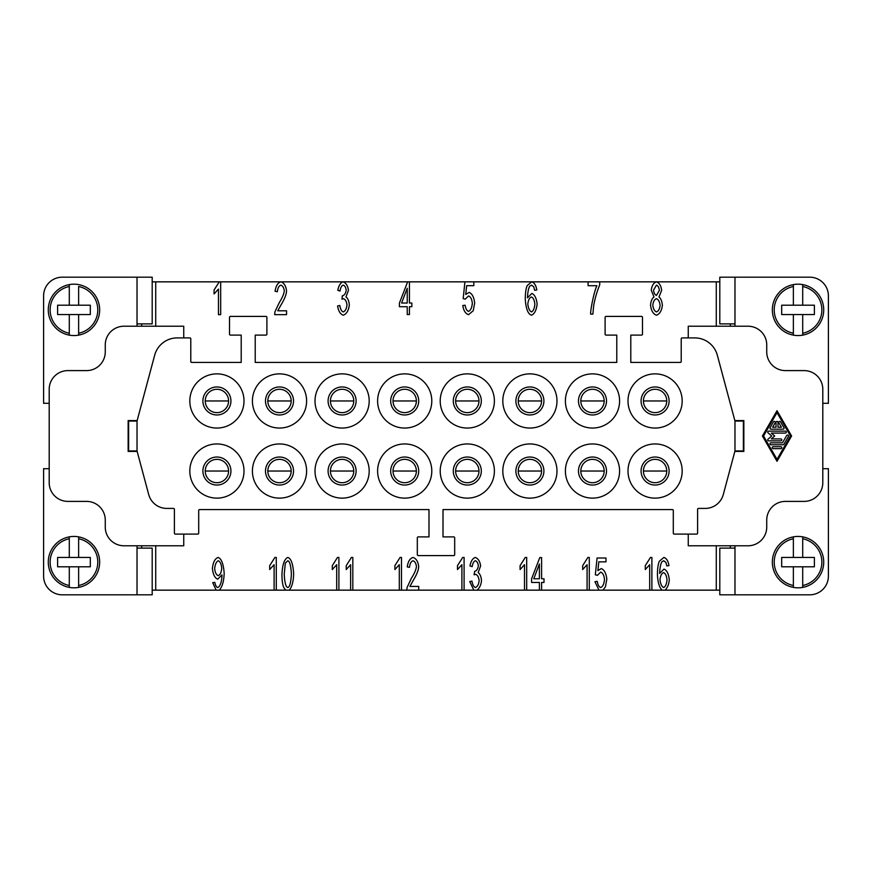 <?xml version="1.0" encoding="UTF-8"?>
<svg xmlns="http://www.w3.org/2000/svg" width="872" height="872" viewBox="0 0 872 872"><rect width="100%" height="100%" fill="white"/><g stroke="black" fill="none" stroke-linecap="round" stroke-linejoin="round"><path stroke-width="1.31" d="M49.203 403.3L43.6 403.3L43.6 295.859A18.683 18.683 0 0 1 62.283 277.176L152.197 277.176L152.197 323.883L137.024 323.883M137.024 545.774L137.024 594.824L62.283 594.824A18.683 18.683 0 0 1 43.6 576.141L43.6 468.7L49.203 468.7M78.633 314.541L69.291 314.541L69.291 333.235A23.827 23.827 0 0 1 69.291 286.507L69.291 284.61A25.691 25.691 0 0 1 99.659 309.876A25.691 25.691 0 0 1 78.633 335.131L78.633 333.235L78.633 335.131A25.691 25.691 0 0 1 69.291 335.131L69.291 333.235L69.291 335.131A25.691 25.691 0 0 1 69.291 284.61L69.291 305.2L90.317 305.2L90.317 314.541L78.633 314.541L78.633 333.235A23.827 23.827 0 0 0 78.633 286.507L78.633 305.2M69.291 538.765L69.291 536.869A25.691 25.691 0 0 0 69.291 587.39L69.291 566.8L78.633 566.8L78.633 587.39A25.691 25.691 0 0 1 69.291 587.39L69.291 585.494A23.827 23.827 0 0 1 69.291 538.765L69.291 536.869A25.691 25.691 0 0 1 78.633 536.869L78.633 557.459L69.291 557.459L69.291 538.765M99.659 562.124A25.691 25.691 0 0 0 78.633 536.869L78.633 538.765A23.827 23.827 0 0 1 78.633 585.494L78.633 587.39A25.691 25.691 0 0 0 99.659 562.124M734.976 326.226L734.976 277.176L809.717 277.176A18.683 18.683 0 0 1 828.4 295.859L828.4 403.3L822.797 403.3M822.797 468.7L828.4 468.7L828.4 576.141A18.683 18.683 0 0 1 809.717 594.824L719.803 594.824L719.803 548.117L734.976 548.117M802.709 333.235L802.709 335.131A25.691 25.691 0 0 0 802.709 284.61L802.709 305.2L793.367 305.2L793.367 284.61A25.691 25.691 0 0 1 802.709 284.61L802.709 286.507A23.827 23.827 0 0 1 802.709 333.235L802.709 335.131A25.691 25.691 0 0 1 793.367 335.131L793.367 314.541L802.709 314.541L802.709 333.235M772.341 309.876A25.691 25.691 0 0 0 793.367 335.131L793.367 333.235A23.827 23.827 0 0 1 793.367 286.507L793.367 284.61A25.691 25.691 0 0 0 772.341 309.876M802.709 587.39A25.691 25.691 0 0 1 772.341 562.124A25.691 25.691 0 0 1 793.367 536.869L793.367 538.765L793.367 536.869A25.691 25.691 0 0 1 802.709 536.869L802.709 538.765L802.709 536.869A25.691 25.691 0 0 1 802.709 587.39L802.709 585.494L802.709 587.39A25.691 25.691 0 0 0 823.724 562.124M793.367 587.39L793.367 585.494L793.367 587.39A25.691 25.691 0 0 1 772.341 562.124M131.356 450.944L137.024 450.944L137.024 421.056L128.62 421.056L128.62 450.944L131.356 450.944M183.741 534.1L183.741 545.774L123.944 545.774A18.683 18.683 0 0 1 105.261 527.091L105.261 520.083A18.683 18.683 0 0 0 86.579 501.4L67.896 501.4A18.683 18.683 0 0 1 49.203 482.717L49.203 389.283A18.683 18.683 0 0 1 67.896 370.6L86.579 370.6A18.683 18.683 0 0 0 105.261 351.917L105.261 344.909A18.683 18.683 0 0 1 123.944 326.226L183.741 326.226L183.741 337.9M822.797 389.283A18.683 18.683 0 0 0 804.104 370.6A18.683 18.683 0 0 1 822.797 389.283L822.797 482.717A18.683 18.683 0 0 1 817.326 495.928A18.683 18.683 0 0 0 822.797 482.717M766.739 344.909A18.683 18.683 0 0 0 748.056 326.226A18.683 18.683 0 0 1 766.739 344.909L766.739 351.917A18.683 18.683 0 0 0 785.421 370.6L804.104 370.6M804.104 501.4A18.683 18.683 0 0 0 817.326 495.928A18.683 18.683 0 0 1 804.104 501.4L785.421 501.4A18.683 18.683 0 0 0 766.739 520.083L766.739 527.091A18.683 18.683 0 0 1 761.267 540.302A18.683 18.683 0 0 0 766.739 527.091M137.024 450.944L148.709 494.555A18.683 18.683 0 0 0 166.759 508.409L173.463 508.409A0.937 0.937 0 0 1 174.4 509.346L174.4 533.163A0.937 0.937 0 0 0 175.337 534.1L197.759 534.1A0.937 0.937 0 0 0 198.696 533.163L198.696 510.512A0.937 0.937 0 0 1 199.623 509.575L428.991 509.575L428.991 536.901L418.244 536.901A0.937 0.937 0 0 0 417.317 537.839L417.317 554.657A0.937 0.937 0 0 0 418.244 555.584L453.756 555.584A0.937 0.937 0 0 0 454.683 554.657L454.683 537.839A0.937 0.937 0 0 0 453.756 536.901L443.009 536.901L443.009 509.575L672.377 509.575A0.937 0.937 0 0 1 673.304 510.512L673.304 533.163A0.937 0.937 0 0 0 674.241 534.1L696.663 534.1A0.937 0.937 0 0 0 697.6 533.163L697.6 509.346A0.937 0.937 0 0 1 698.537 508.409L705.241 508.409A18.683 18.683 0 0 0 723.291 494.555L734.976 450.944L743.38 450.944L743.38 421.056L734.976 421.056L717.329 355.209A23.359 23.359 0 0 0 694.766 337.9L682.155 337.9A0.937 0.937 0 0 0 681.217 338.837L681.217 361.488A0.937 0.937 0 0 1 680.291 362.425L630.794 362.425L630.794 335.099L641.541 335.099A0.937 0.937 0 0 0 642.479 334.161L642.479 317.343A0.937 0.937 0 0 0 641.541 316.416L606.04 316.416A0.937 0.937 0 0 0 605.103 317.343L605.103 334.161A0.937 0.937 0 0 0 606.04 335.099L616.787 335.099L616.787 362.425L255.213 362.425L255.213 335.099L265.96 335.099A0.937 0.937 0 0 0 266.897 334.161L266.897 317.343A0.937 0.937 0 0 0 265.96 316.416L230.459 316.416A0.937 0.937 0 0 0 229.521 317.343L229.521 334.161A0.937 0.937 0 0 0 230.459 335.099L241.206 335.099L241.206 362.425L191.709 362.425A0.937 0.937 0 0 1 190.783 361.488L190.783 338.837A0.937 0.937 0 0 0 189.845 337.9L177.234 337.9A23.359 23.359 0 0 0 154.671 355.209L137.024 421.056M216.91 428.054A27.097 27.097 0 0 1 189.813 400.967A27.097 27.097 0 0 1 216.91 373.87A27.097 27.097 0 0 1 244.007 400.967A27.097 27.097 0 0 1 216.91 428.054M216.91 386.95A14.017 14.017 0 0 0 202.893 400.967A14.017 14.017 0 0 0 216.91 414.974A14.017 14.017 0 0 0 230.927 400.967A14.017 14.017 0 0 0 216.91 386.95M216.91 443.946A27.097 27.097 0 0 1 244.007 471.033A27.097 27.097 0 0 1 216.91 498.13A27.097 27.097 0 0 1 189.813 471.033A27.097 27.097 0 0 1 216.91 443.946M216.91 457.026A14.017 14.017 0 0 1 230.927 471.033A14.017 14.017 0 0 1 216.91 485.05A14.017 14.017 0 0 1 202.893 471.033A14.017 14.017 0 0 1 216.91 457.026M279.509 428.054A27.097 27.097 0 0 1 252.411 400.967A27.097 27.097 0 0 1 279.509 373.87A27.097 27.097 0 0 1 306.606 400.967A27.097 27.097 0 0 1 279.509 428.054M279.509 386.95A14.017 14.017 0 0 0 265.491 400.967A14.017 14.017 0 0 0 279.509 414.974A14.017 14.017 0 0 0 293.526 400.967A14.017 14.017 0 0 0 279.509 386.95M342.107 428.054A27.097 27.097 0 0 1 315.01 400.967A27.097 27.097 0 0 1 342.107 373.87A27.097 27.097 0 0 1 369.194 400.967A27.097 27.097 0 0 1 342.107 428.054M342.107 386.95A14.017 14.017 0 0 0 328.09 400.967A14.017 14.017 0 0 0 342.107 414.974A14.017 14.017 0 0 0 356.114 400.967A14.017 14.017 0 0 0 342.107 386.95M404.706 428.054A27.097 27.097 0 0 1 377.609 400.967A27.097 27.097 0 0 1 404.706 373.87A27.097 27.097 0 0 1 431.793 400.967A27.097 27.097 0 0 1 404.706 428.054M404.706 386.95A14.017 14.017 0 0 0 390.689 400.967A14.017 14.017 0 0 0 404.706 414.974A14.017 14.017 0 0 0 418.713 400.967A14.017 14.017 0 0 0 404.706 386.95M467.294 428.054A27.097 27.097 0 0 1 440.207 400.967A27.097 27.097 0 0 1 467.294 373.87A27.097 27.097 0 0 1 494.391 400.967A27.097 27.097 0 0 1 467.294 428.054M467.294 386.95A14.017 14.017 0 0 0 453.287 400.967A14.017 14.017 0 0 0 467.294 414.974A14.017 14.017 0 0 0 481.311 400.967A14.017 14.017 0 0 0 467.294 386.95M529.893 428.054A27.097 27.097 0 0 1 502.806 400.967A27.097 27.097 0 0 1 529.893 373.87A27.097 27.097 0 0 1 556.99 400.967A27.097 27.097 0 0 1 529.893 428.054M529.893 386.95A14.017 14.017 0 0 0 515.886 400.967A14.017 14.017 0 0 0 529.893 414.974A14.017 14.017 0 0 0 543.91 400.967A14.017 14.017 0 0 0 529.893 386.95M592.491 428.054A27.097 27.097 0 0 1 565.394 400.967A27.097 27.097 0 0 1 592.491 373.87A27.097 27.097 0 0 1 619.589 400.967A27.097 27.097 0 0 1 592.491 428.054M592.491 386.95A14.017 14.017 0 0 0 578.474 400.967A14.017 14.017 0 0 0 592.491 414.974A14.017 14.017 0 0 0 606.509 400.967A14.017 14.017 0 0 0 592.491 386.95M655.09 428.054A27.097 27.097 0 0 1 627.993 400.967A27.097 27.097 0 0 1 655.09 373.87A27.097 27.097 0 0 1 682.187 400.967A27.097 27.097 0 0 1 655.09 428.054M655.09 386.95A14.017 14.017 0 0 0 641.073 400.967A14.017 14.017 0 0 0 655.09 414.974A14.017 14.017 0 0 0 669.107 400.967A14.017 14.017 0 0 0 655.09 386.95M279.509 443.946A27.097 27.097 0 0 1 306.606 471.033A27.097 27.097 0 0 1 279.509 498.13A27.097 27.097 0 0 1 252.411 471.033A27.097 27.097 0 0 1 279.509 443.946M279.509 457.026A14.017 14.017 0 0 1 293.526 471.033A14.017 14.017 0 0 1 279.509 485.05A14.017 14.017 0 0 1 265.491 471.033A14.017 14.017 0 0 1 279.509 457.026M342.107 443.946A27.097 27.097 0 0 1 369.194 471.033A27.097 27.097 0 0 1 342.107 498.13A27.097 27.097 0 0 1 315.01 471.033A27.097 27.097 0 0 1 342.107 443.946M342.107 457.026A14.017 14.017 0 0 1 356.114 471.033A14.017 14.017 0 0 1 342.107 485.05A14.017 14.017 0 0 1 328.09 471.033A14.017 14.017 0 0 1 342.107 457.026M404.706 443.946A27.097 27.097 0 0 1 431.793 471.033A27.097 27.097 0 0 1 404.706 498.13A27.097 27.097 0 0 1 377.609 471.033A27.097 27.097 0 0 1 404.706 443.946M404.706 457.026A14.017 14.017 0 0 1 418.713 471.033A14.017 14.017 0 0 1 404.706 485.05A14.017 14.017 0 0 1 390.689 471.033A14.017 14.017 0 0 1 404.706 457.026M467.294 443.946A27.097 27.097 0 0 1 494.391 471.033A27.097 27.097 0 0 1 467.294 498.13A27.097 27.097 0 0 1 440.207 471.033A27.097 27.097 0 0 1 467.294 443.946M467.294 457.026A14.017 14.017 0 0 1 481.311 471.033A14.017 14.017 0 0 1 467.294 485.05A14.017 14.017 0 0 1 453.287 471.033A14.017 14.017 0 0 1 467.294 457.026M529.893 443.946A27.097 27.097 0 0 1 556.99 471.033A27.097 27.097 0 0 1 529.893 498.13A27.097 27.097 0 0 1 502.806 471.033A27.097 27.097 0 0 1 529.893 443.946M529.893 457.026A14.017 14.017 0 0 1 543.91 471.033A14.017 14.017 0 0 1 529.893 485.05A14.017 14.017 0 0 1 515.886 471.033A14.017 14.017 0 0 1 529.893 457.026M592.491 443.946A27.097 27.097 0 0 1 619.589 471.033A27.097 27.097 0 0 1 592.491 498.13A27.097 27.097 0 0 1 565.394 471.033A27.097 27.097 0 0 1 592.491 443.946M592.491 457.026A14.017 14.017 0 0 1 606.509 471.033A14.017 14.017 0 0 1 592.491 485.05A14.017 14.017 0 0 1 578.474 471.033A14.017 14.017 0 0 1 592.491 457.026M655.09 443.946A27.097 27.097 0 0 1 682.187 471.033A27.097 27.097 0 0 1 655.09 498.13A27.097 27.097 0 0 1 627.993 471.033A27.097 27.097 0 0 1 655.09 443.946M655.09 457.026A14.017 14.017 0 0 1 669.107 471.033A14.017 14.017 0 0 1 655.09 485.05A14.017 14.017 0 0 1 641.073 471.033A14.017 14.017 0 0 1 655.09 457.026M216.91 412.641A11.674 11.674 0 0 1 205.236 400.967A11.674 11.674 0 0 1 216.91 389.283A11.674 11.674 0 0 1 228.584 400.967A11.674 11.674 0 0 1 216.91 412.641M216.91 482.717A11.674 11.674 0 0 0 228.584 471.033A11.674 11.674 0 0 0 216.91 459.359A11.674 11.674 0 0 0 205.236 471.033A11.674 11.674 0 0 0 216.91 482.717M279.509 412.641A11.674 11.674 0 0 1 267.824 400.967A11.674 11.674 0 0 1 279.509 389.283A11.674 11.674 0 0 1 291.183 400.967A11.674 11.674 0 0 1 279.509 412.641M342.107 412.641A11.674 11.674 0 0 1 330.423 400.967A11.674 11.674 0 0 1 342.107 389.283A11.674 11.674 0 0 1 353.781 400.967A11.674 11.674 0 0 1 342.107 412.641M404.706 412.641A11.674 11.674 0 0 1 393.021 400.967A11.674 11.674 0 0 1 404.706 389.283A11.674 11.674 0 0 1 416.38 400.967A11.674 11.674 0 0 1 404.706 412.641M467.294 412.641A11.674 11.674 0 0 1 455.62 400.967A11.674 11.674 0 0 1 467.294 389.283A11.674 11.674 0 0 1 478.979 400.967A11.674 11.674 0 0 1 467.294 412.641M529.893 412.641A11.674 11.674 0 0 1 518.219 400.967A11.674 11.674 0 0 1 529.893 389.283A11.674 11.674 0 0 1 541.577 400.967A11.674 11.674 0 0 1 529.893 412.641M592.491 412.641A11.674 11.674 0 0 1 580.817 400.967A11.674 11.674 0 0 1 592.491 389.283A11.674 11.674 0 0 1 604.176 400.967A11.674 11.674 0 0 1 592.491 412.641M655.09 412.641A11.674 11.674 0 0 1 643.416 400.967A11.674 11.674 0 0 1 655.09 389.283A11.674 11.674 0 0 1 666.764 400.967A11.674 11.674 0 0 1 655.09 412.641M279.509 482.717A11.674 11.674 0 0 0 291.183 471.033A11.674 11.674 0 0 0 279.509 459.359A11.674 11.674 0 0 0 267.824 471.033A11.674 11.674 0 0 0 279.509 482.717M342.107 482.717A11.674 11.674 0 0 0 353.781 471.033A11.674 11.674 0 0 0 342.107 459.359A11.674 11.674 0 0 0 330.423 471.033A11.674 11.674 0 0 0 342.107 482.717M404.706 482.717A11.674 11.674 0 0 0 416.38 471.033A11.674 11.674 0 0 0 404.706 459.359A11.674 11.674 0 0 0 393.021 471.033A11.674 11.674 0 0 0 404.706 482.717M467.294 482.717A11.674 11.674 0 0 0 478.979 471.033A11.674 11.674 0 0 0 467.294 459.359A11.674 11.674 0 0 0 455.62 471.033A11.674 11.674 0 0 0 467.294 482.717M529.893 482.717A11.674 11.674 0 0 0 541.577 471.033A11.674 11.674 0 0 0 529.893 459.359A11.674 11.674 0 0 0 518.219 471.033A11.674 11.674 0 0 0 529.893 482.717M592.491 482.717A11.674 11.674 0 0 0 604.176 471.033A11.674 11.674 0 0 0 592.491 459.359A11.674 11.674 0 0 0 580.817 471.033A11.674 11.674 0 0 0 592.491 482.717M655.09 482.717A11.674 11.674 0 0 0 666.764 471.033A11.674 11.674 0 0 0 655.09 459.359A11.674 11.674 0 0 0 643.416 471.033A11.674 11.674 0 0 0 655.09 482.717M342.718 295.684L342.118 296.349M776.036 422.375A0.97 0.97 0 0 1 777.017 421.405A0.97 0.97 0 0 1 777.988 422.375L777.988 427.236L781.388 427.236L778.86 422.865A0.97 0.97 0 0 1 779.219 421.536A0.97 0.97 0 0 1 780.549 421.885L783.917 427.727A0.97 0.97 0 0 1 783.078 429.188L770.957 429.188A0.97 0.97 0 0 1 770.118 427.727L773.475 421.885A0.97 0.97 0 0 1 774.805 421.536A0.97 0.97 0 0 1 775.164 422.865L772.636 427.236L776.036 427.236L776.036 422.375M773.202 448.655A0.97 0.97 0 0 1 772.232 447.674A0.97 0.97 0 0 1 773.202 446.704L780.832 446.704A0.97 0.97 0 0 1 781.803 447.674A0.97 0.97 0 0 1 780.832 448.655L773.202 448.655M777.017 459.359L790.479 436L777.017 412.641L763.545 436L777.017 459.359M791.602 436L777.017 461.31L762.422 436L777.017 410.69L791.602 436M783.917 444.273A0.97 0.97 0 0 1 783.078 444.764L770.957 444.764A0.97 0.97 0 0 1 769.987 443.783A0.97 0.97 0 0 1 770.957 442.813L782.511 442.813L786.718 435.51A0.97 0.97 0 0 1 788.048 435.161A0.97 0.97 0 0 1 788.408 436.49L783.917 444.273M771.317 438.921L780.832 438.921A0.97 0.97 0 0 1 781.803 439.891A0.97 0.97 0 0 1 780.832 440.861L768.712 440.861A0.97 0.97 0 0 1 768.069 439.161L771.709 436L768.069 432.839A0.97 0.97 0 0 1 768.712 431.139L785.323 431.139A0.97 0.97 0 0 1 786.293 432.109A0.97 0.97 0 0 1 785.323 433.079L771.317 433.079L774.674 436L771.317 438.921M688.259 534.1L688.259 545.774L748.056 545.774A18.683 18.683 0 0 0 761.267 540.302A18.683 18.683 0 0 1 748.056 545.774M748.056 326.226L688.259 326.226L688.259 337.9M734.845 451.413L743.849 451.413L743.849 420.587L734.845 420.587M734.976 450.944L734.976 421.056M155.717 545.774L155.717 590.159L152.197 590.159M216.18 590.159L212.714 582.703L214.839 582.354C215.373 585.439 216.365 587.172 217.804 587.543C220.18 586.344 221.586 582.387 222.011 575.673L221.989 574.877L217.706 579.193C214.817 578.027 213.051 574.463 212.397 568.5C213.062 562.331 214.937 558.647 218.022 557.459C221.423 558.527 223.472 563.792 224.18 573.264C223.875 581.428 222.229 587.063 219.232 590.159L155.717 590.159M274.102 590.159L274.102 564.707L269.688 569.547L269.688 565.656L274.876 557.459L276.293 557.459L276.293 590.159L219.232 590.159M285.711 590.159L283.727 587.466C282.55 584.72 281.95 580.283 281.95 574.158C282.474 564.435 284.425 558.865 287.815 557.459C291.183 558.549 293.134 564.119 293.646 574.158C293.406 581.744 291.935 587.074 289.232 590.159L276.293 590.159M336.701 590.159L336.701 564.707L332.287 569.547L332.287 565.656L337.475 557.459L338.892 557.459L338.892 590.159L289.232 590.159M350.631 590.159L350.631 564.707L346.228 569.547L346.228 565.656L351.405 557.459L352.822 557.459L352.822 590.159L338.892 590.159M399.3 590.159L399.3 564.707L394.885 569.547L394.885 565.656L400.074 557.459L401.491 557.459L401.491 590.159L352.822 590.159M406.821 590.159L407.071 587.488L411.431 578.191C414.56 573.242 416.217 569.318 416.424 566.429C416.053 563.345 414.919 561.459 413.034 560.772C411.061 561.426 409.895 563.606 409.513 567.323L407.246 566.898C408.02 561.448 409.971 558.298 413.077 557.459C416.249 558.549 418.113 561.579 418.691 566.528C418.582 569.972 416.816 574.506 413.383 580.142L409.916 586.42L418.713 586.42L418.713 590.159L401.491 590.159M461.898 590.159L461.898 564.707L457.484 569.547L457.484 565.656L462.672 557.459L464.089 557.459L464.089 590.159L418.713 590.159M473.834 590.159L469.746 581.613L471.937 581.09C472.635 584.938 473.812 587.074 475.458 587.51C477.464 586.682 478.695 584.404 479.142 580.687C478.739 577.188 477.573 575.062 475.632 574.332L474.085 574.779L474.684 571.313C476.613 570.877 477.834 569.056 478.347 565.852C478.009 563.039 477.028 561.339 475.404 560.751C473.812 561.23 472.733 563.203 472.166 566.658L469.975 565.928C470.902 561.088 472.7 558.265 475.36 557.459C478.227 558.603 479.982 561.426 480.614 565.928L478.15 572.566C480.058 573.994 481.17 576.686 481.486 580.61C481.126 584.654 479.676 587.837 477.115 590.159L464.089 590.159M524.497 590.159L524.497 564.707L520.083 569.547L520.083 565.656L525.271 557.459L526.688 557.459L526.688 590.159L477.115 590.159M539.397 590.159L539.397 582.452L531.593 582.452L531.593 578.768L539.801 557.579L541.588 557.579L541.588 578.768L544.008 578.768L544.008 582.452L541.588 582.452L541.588 590.159L526.688 590.159M587.085 590.159L587.085 564.707L582.681 569.547L582.681 565.656L587.859 557.459L589.287 557.459L589.287 590.159L541.588 590.159M599.01 590.159L594.944 581.711L597.255 581.362C597.865 584.959 599.02 587.03 600.699 587.543C602.77 586.682 604.034 584.011 604.492 579.542C604.078 575.346 602.803 572.871 600.677 572.108L597.407 575.302L595.336 574.801L597.08 558.004L605.986 558.004L605.986 561.841L598.824 561.841L597.887 570.615L601.277 568.577C604.296 569.776 606.149 573.307 606.825 579.161L605.408 586.867L602.944 590.159L589.287 590.159M649.684 590.159L649.684 564.707L645.28 569.547L645.28 565.656L650.458 557.459L651.885 557.459L651.885 590.159L602.944 590.159M662.142 590.159C659.385 587.575 657.826 582.518 657.433 574.975C657.433 568.664 658.077 564.075 659.363 561.197L663.897 557.459C666.513 558.265 668.203 560.979 668.977 565.612L666.786 565.928L665.957 562.462L663.745 560.751L661.87 561.819C660.627 563.922 659.886 567.792 659.635 573.438L663.995 569.067C666.851 570.255 668.617 573.787 669.282 579.662C668.988 584.055 667.603 587.543 665.14 590.159L651.885 590.159M719.803 590.159L665.14 590.159M716.283 590.159L716.283 545.774M599.718 281.841L599.718 284.959C597.32 290.441 595.325 297.167 593.734 305.124L592.884 314.116L590.617 314.116C590.464 308.83 594.486 290.223 596.895 285.711L588.099 285.711L588.099 281.841L656.431 281.841C659.341 282.899 661.074 285.743 661.641 290.365L658.992 296.927C660.943 298.682 662.066 301.483 662.36 305.32C661.717 310.715 659.744 314.007 656.453 315.217C653.161 314.018 651.199 310.683 650.545 305.2C650.872 301.232 652.016 298.475 653.989 296.927L651.275 290.267C651.82 285.678 653.542 282.866 656.431 281.841L719.803 281.841M473.823 281.841L473.823 285.678L466.673 285.678L465.724 294.453L469.114 292.414C472.134 293.613 473.987 297.145 474.673 302.998L473.245 310.705L468.537 314.672C465.506 313.691 463.588 310.65 462.781 305.549L465.103 305.2C465.713 308.797 466.858 310.857 468.537 311.38C470.608 310.519 471.872 307.849 472.33 303.38C471.916 299.183 470.64 296.709 468.515 295.946L465.245 299.14L463.185 298.638L464.929 281.841L531.735 281.841C534.351 282.648 536.04 285.373 536.814 289.995L534.623 290.322L533.806 286.855L531.582 285.133L529.718 286.201C528.465 288.305 527.724 292.175 527.473 297.821L531.833 293.461C534.689 294.649 536.454 298.18 537.119 304.045C536.443 310.127 534.58 313.844 531.506 315.217C528.051 314.171 525.969 308.884 525.282 299.368C525.282 293.047 525.914 288.458 527.2 285.58L531.735 281.841L588.099 281.841M220.671 281.841L220.671 314.672L218.469 314.672L218.469 289.101L214.065 293.929L214.065 290.038L219.243 281.841L280.926 281.841C284.087 282.931 285.951 285.962 286.528 290.91C286.43 294.355 284.654 298.889 281.22 304.524L277.754 310.803L286.55 310.803L286.55 314.672L274.669 314.672L274.92 311.871L279.28 302.584C282.397 297.625 284.054 293.701 284.261 290.812C283.891 287.738 282.757 285.853 280.871 285.155C278.898 285.809 277.732 288 277.361 291.717L275.094 291.292C275.857 285.831 277.808 282.692 280.926 281.841L343.197 281.841C346.064 282.986 347.819 285.809 348.451 290.322L345.988 296.949C347.895 298.388 349.007 301.069 349.323 304.993C348.626 310.53 346.609 313.942 343.296 315.217C340.32 314.182 338.412 311.108 337.584 305.996L339.775 305.473C340.472 309.32 341.65 311.468 343.296 311.904C345.312 311.075 346.533 308.797 346.98 305.069C346.587 301.57 345.41 299.456 343.47 298.715L341.922 299.161L342.522 295.695C344.451 295.259 345.672 293.45 346.184 290.245C345.857 287.433 344.876 285.722 343.241 285.133C341.65 285.624 340.571 287.586 340.004 291.041L337.813 290.322C338.75 285.471 340.538 282.648 343.197 281.841L464.929 281.841M152.197 281.841L219.243 281.841M155.717 281.841L155.717 326.226M716.283 326.226L716.283 281.841M409.426 281.841L409.426 303.031L411.846 303.031L411.846 306.715L409.426 306.715L409.426 314.541L407.235 314.541L407.235 306.715L399.43 306.715L399.43 303.031L407.638 281.841M137.155 420.587L128.151 420.587L128.151 451.413L137.155 451.413M218.294 560.772C216.354 561.644 215.133 564.26 214.665 568.62C215.079 572.523 216.278 574.866 218.251 575.651C220.169 574.921 221.335 572.468 221.739 568.304C221.314 564.053 220.169 561.546 218.294 560.772M287.815 587.543C289.744 587.107 290.932 582.638 291.379 574.158C290.943 565.656 289.744 561.197 287.793 560.772L285.34 563.116L284.228 574.158C284.664 582.659 285.853 587.118 287.815 587.543M407.235 288.272L401.6 303.031L407.235 303.031L407.235 288.272M531.462 311.925C533.283 311.141 534.416 308.601 534.852 304.295C534.438 300.175 533.283 297.733 531.386 296.992C529.446 297.777 528.258 300.132 527.822 304.077C528.312 308.307 529.522 310.923 531.462 311.925M656.474 295.379L659.374 290.343C659.025 287.509 658.044 285.776 656.453 285.133L653.542 290.114C653.858 293.025 654.839 294.78 656.474 295.379M656.474 311.925C658.469 311.162 659.668 308.971 660.093 305.374C659.657 301.679 658.436 299.445 656.409 298.671C654.425 299.445 653.226 301.625 652.812 305.222C653.237 308.786 654.458 311.021 656.474 311.925M539.397 564.01L533.762 578.768L539.397 578.768L539.397 564.01M663.625 587.543C665.445 586.758 666.579 584.218 667.015 579.913C666.6 575.782 665.445 573.351 663.548 572.61C661.608 573.384 660.42 575.749 659.984 579.684C660.475 583.924 661.684 586.54 663.625 587.543M591.096 281.841L649.956 281.841M280.904 281.841L222.044 281.841M802.709 538.765L802.709 557.459L793.367 557.459L793.367 538.765A23.827 23.827 0 0 0 793.367 585.494L793.367 566.8L802.709 566.8L802.709 585.494A23.827 23.827 0 0 0 802.709 538.765M793.367 566.8L781.683 566.8L781.683 557.459L793.367 557.459M802.709 557.459L814.383 557.459L814.383 566.8L802.709 566.8M793.367 314.541L781.683 314.541L781.683 305.2L793.367 305.2M802.709 305.2L814.383 305.2L814.383 314.541L802.709 314.541M734.976 277.176L719.803 277.176L719.803 323.883L734.976 323.883M734.976 594.824L734.976 545.774M730.3 545.774L730.3 548.117M730.3 323.883L730.3 326.226M78.633 557.459L90.317 557.459L90.317 566.8L78.633 566.8M69.291 566.8L57.617 566.8L57.617 557.459L69.291 557.459M69.291 314.541L57.617 314.541L57.617 305.2L69.291 305.2M141.7 548.117L141.7 545.774M141.7 326.226L141.7 323.883M137.024 326.226L137.024 277.176M137.024 548.117L152.197 548.117L152.197 594.824L137.024 594.824M205.236 400.967L228.584 400.967M205.236 471.033L228.584 471.033M267.824 400.967L291.183 400.967M330.423 400.967L353.781 400.967M393.021 400.967L416.38 400.967M455.62 400.967L478.979 400.967M518.219 400.967L541.577 400.967M580.817 400.967L604.176 400.967M643.416 400.967L666.764 400.967M267.824 471.033L291.183 471.033M330.423 471.033L353.781 471.033M393.021 471.033L416.38 471.033M455.62 471.033L478.979 471.033M518.219 471.033L541.577 471.033M580.817 471.033L604.176 471.033M643.416 471.033L666.764 471.033M99.659 309.876A25.691 25.691 0 0 1 78.633 335.131M69.291 335.131A25.691 25.691 0 0 1 48.276 309.876"/></g></svg>
